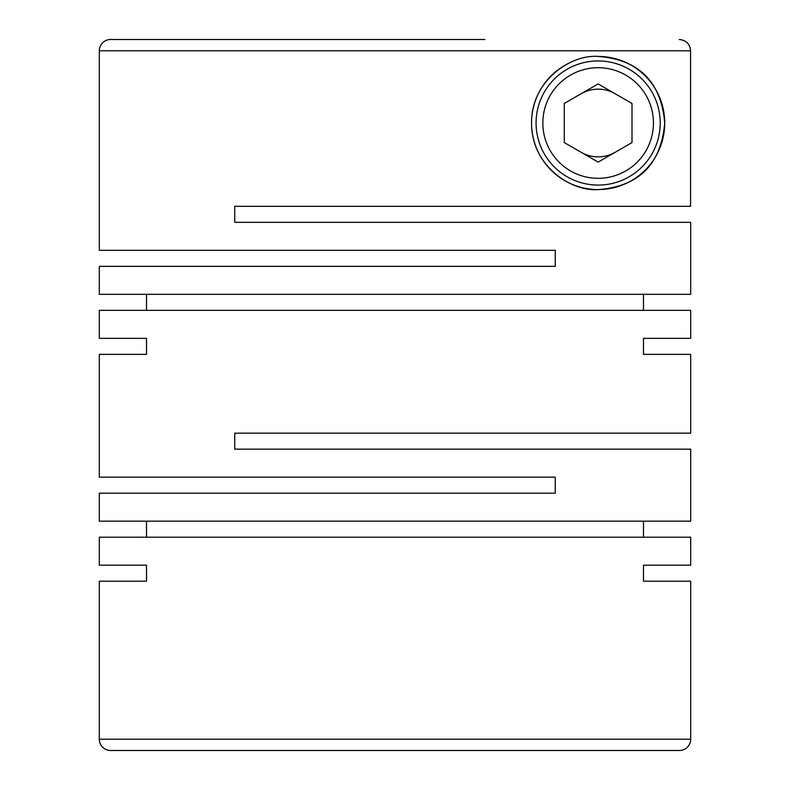 <?xml version="1.0" encoding="UTF-8"?>
<svg xmlns="http://www.w3.org/2000/svg" width="790" height="790" viewBox="0 0 790 790"><rect width="100%" height="100%" fill="white"/><g stroke="black" fill="none" stroke-linecap="round" stroke-linejoin="round"><path stroke-width="1.19" d="M146.506 565.186L99.313 565.186L146.506 565.186L146.506 581.213L99.313 581.213L99.313 739.213A11.287 11.287 0 0 0 110.6 750.5L679.4 750.5A11.287 11.287 0 0 0 690.687 739.213L690.687 581.213L643.495 581.213L690.687 581.213M643.495 565.186L690.687 565.186L643.495 565.186L643.495 581.213M690.687 565.186L690.687 537.2L99.313 537.2L99.313 565.186M690.687 354.374L643.495 354.374L690.687 354.374L690.687 433.147L234.739 433.147L234.739 449.174L690.687 449.174L690.687 521.173L99.313 521.173L99.313 493.187L555.261 493.187L555.261 477.16L99.313 477.16L99.313 354.374L146.506 354.374L99.313 354.374M643.495 338.347L690.687 338.347L643.495 338.347L643.495 354.374M690.687 338.347L690.687 310.361L99.313 310.361L99.313 338.347L146.506 338.347L99.313 338.347M146.506 338.347L146.506 354.374M146.506 521.173L146.506 537.2M643.495 521.173L643.495 537.2M598.139 56.426C570.419 54.234 531.058 81.133 531.561 123.21C531.344 165.298 570.607 191.713 598.139 189.6C631.694 186.993 660.42 171.055 664.726 123.141C660.618 75.169 631.714 58.974 598.139 56.426A66.587 66.587 0 0 1 664.726 123.013A66.587 66.587 0 0 1 533.823 140.255A66.587 66.587 0 0 1 564.84 65.353M99.313 50.787L690.569 50.787L690.569 206.299L234.739 206.299L234.739 222.326L690.687 222.326L690.687 294.334L99.313 294.334L99.313 266.339L555.261 266.339L555.261 250.321L99.313 250.321L99.313 50.787A11.287 11.287 0 0 1 110.6 39.5L484.892 39.5M99.313 581.213L146.506 581.213M121.887 39.5L110.6 39.5M598.139 60.939A62.074 62.074 0 0 1 660.213 123.013A62.074 62.074 0 0 1 598.139 185.087A62.074 62.074 0 0 1 536.074 123.013A62.074 62.074 0 0 1 598.139 60.939M598.139 67.713A55.3 55.3 0 0 1 653.439 123.013A55.3 55.3 0 0 1 598.139 178.313A55.3 55.3 0 0 1 542.839 123.013A55.3 55.3 0 0 1 598.139 67.713M581.213 93.694A33.861 33.861 0 0 1 615.074 93.694M615.074 152.332A33.861 33.861 0 0 1 581.213 152.332M305.108 206.299L234.739 206.299L234.739 222.326M643.495 294.334L643.495 310.361M146.506 294.334L146.506 310.361M598.139 83.918L564.287 103.47L564.287 142.565L598.139 162.108L632 142.565L632 103.47L598.139 83.918M690.569 50.787C689.897 43.934 686.135 40.172 679.272 39.5M99.313 739.213L690.687 739.213"/></g></svg>
